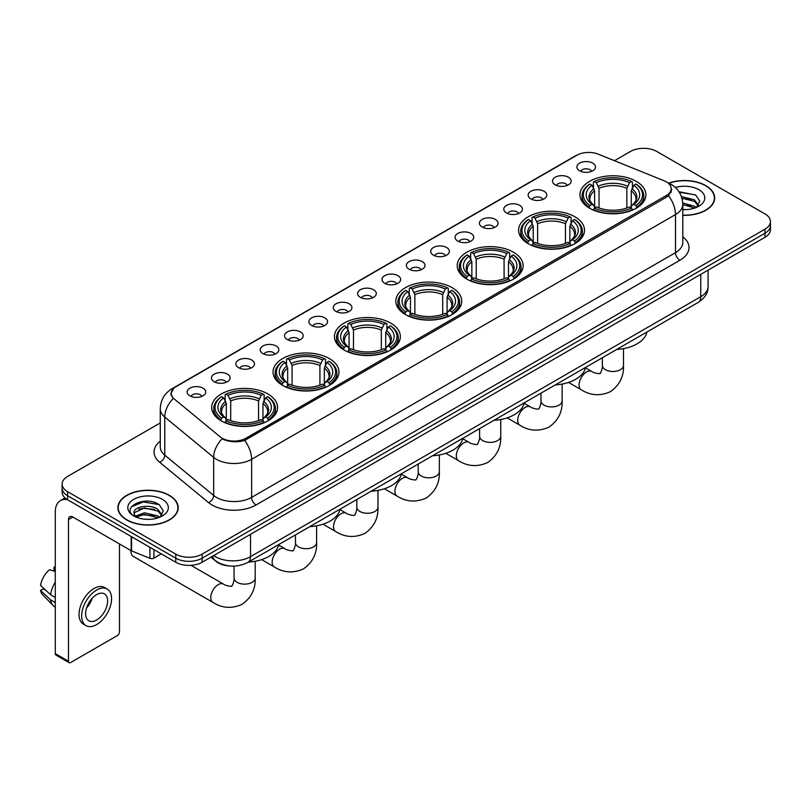 <?xml version="1.0" encoding="UTF-8"?>
<svg xmlns="http://www.w3.org/2000/svg" width="811" height="811" viewBox="0 0 811 811"><rect width="100%" height="100%" fill="white"/><g stroke="black" fill="none" stroke-linecap="round" stroke-linejoin="round"><path stroke-width="1.22" d="M390.699 323.092A32.957 19.028 0 0 0 354.782 318.966A32.957 19.028 0 0 0 334.436 336.555A32.957 19.028 0 0 0 344.087 350.007A32.957 19.028 0 0 0 380.004 354.133A32.957 19.028 0 0 0 400.35 336.555A32.957 19.028 0 0 0 390.699 323.092M574.857 216.78A32.957 19.028 0 0 0 538.94 212.654A32.957 19.028 0 0 0 518.594 230.233A32.957 19.028 0 0 0 528.245 243.685A32.957 19.028 0 0 0 564.162 247.811A32.957 19.028 0 0 0 584.508 230.233A32.957 19.028 0 0 0 574.857 216.78M513.464 252.211A32.957 19.028 0 0 0 477.547 248.095A32.957 19.028 0 0 0 457.211 265.673A32.957 19.028 0 0 0 466.862 279.126A32.957 19.028 0 0 0 502.779 283.252A32.957 19.028 0 0 0 523.125 265.673A32.957 19.028 0 0 0 513.464 252.211M452.082 287.652A32.957 19.028 0 0 0 416.165 283.536A32.957 19.028 0 0 0 395.819 301.114A32.957 19.028 0 0 0 405.48 314.567A32.957 19.028 0 0 0 441.397 318.693A32.957 19.028 0 0 0 461.743 301.114A32.957 19.028 0 0 0 452.082 287.652M329.317 358.533A32.957 19.028 0 0 0 293.4 354.407A32.957 19.028 0 0 0 273.054 371.985A32.957 19.028 0 0 0 282.704 385.448A32.957 19.028 0 0 0 318.622 389.574A32.957 19.028 0 0 0 338.968 371.985A32.957 19.028 0 0 0 329.317 358.533M267.934 393.974A32.957 19.028 0 0 0 232.017 389.848A32.957 19.028 0 0 0 211.671 407.426A32.957 19.028 0 0 0 221.322 420.889A32.957 19.028 0 0 0 257.239 425.005A32.957 19.028 0 0 0 277.585 407.426A32.957 19.028 0 0 0 267.934 393.974M636.24 181.34A32.957 19.028 0 0 0 600.322 177.214A32.957 19.028 0 0 0 579.977 194.792A32.957 19.028 0 0 0 589.627 208.245A32.957 19.028 0 0 0 625.545 212.37A32.957 19.028 0 0 0 645.891 194.792A32.957 19.028 0 0 0 636.24 181.34M555.241 184.837A9.326 5.383 180 0 1 553.396 183.316A9.326 5.383 180 0 1 556.478 176.626A9.326 5.383 180 0 1 568.43 177.224A9.326 5.383 180 0 1 570.285 183.316A9.326 5.383 180 0 1 555.241 184.837M567.294 185.395A5.596 3.234 0 0 0 565.794 183.823A5.596 3.234 0 0 0 560.279 183.002A5.596 3.234 0 0 0 556.376 185.395M530.881 198.908A9.326 5.383 180 0 1 529.036 197.377A9.326 5.383 180 0 1 532.117 190.686A9.326 5.383 180 0 1 544.069 191.284A9.326 5.383 180 0 1 545.925 197.377A9.326 5.383 180 0 1 530.881 198.908M542.934 199.465A5.596 3.234 0 0 0 541.434 197.884A5.596 3.234 0 0 0 535.919 197.073A5.596 3.234 0 0 0 532.016 199.465M506.52 212.969A9.326 5.383 180 0 1 504.675 211.448A9.326 5.383 180 0 1 507.757 204.747A9.326 5.383 180 0 1 519.709 205.355A9.326 5.383 180 0 1 521.564 211.448A9.326 5.383 180 0 1 506.52 212.969M518.574 213.526A5.596 3.234 0 0 0 517.073 211.955A5.596 3.234 0 0 0 511.559 211.134A5.596 3.234 0 0 0 507.656 213.526M482.16 227.029A9.326 5.383 180 0 1 480.315 225.509A9.326 5.383 180 0 1 483.397 218.818A9.326 5.383 180 0 1 495.349 219.416A9.326 5.383 180 0 1 497.204 225.509A9.326 5.383 180 0 1 482.16 227.029M494.213 227.587A5.596 3.234 0 0 0 492.713 226.016A5.596 3.234 0 0 0 487.198 225.194A5.596 3.234 0 0 0 483.295 227.587M457.799 241.1A9.326 5.383 180 0 1 455.954 239.569A9.326 5.383 180 0 1 459.036 232.879A9.326 5.383 180 0 1 470.988 233.477A9.326 5.383 180 0 1 472.843 239.569A9.326 5.383 180 0 1 457.799 241.1M469.853 241.658A5.596 3.234 0 0 0 468.352 240.076A5.596 3.234 0 0 0 462.838 239.265A5.596 3.234 0 0 0 458.935 241.658M433.439 255.161A9.326 5.383 180 0 1 431.594 253.64A9.326 5.383 180 0 1 434.676 246.939A9.326 5.383 180 0 1 446.628 247.548A9.326 5.383 180 0 1 448.483 253.64A9.326 5.383 180 0 1 433.439 255.161M445.492 255.718A5.596 3.234 0 0 0 443.992 254.147A5.596 3.234 0 0 0 438.477 253.326A5.596 3.234 0 0 0 434.574 255.718M409.079 269.222A9.326 5.383 180 0 1 407.234 267.701A9.326 5.383 180 0 1 410.315 261.01A9.326 5.383 180 0 1 422.278 261.608A9.326 5.383 180 0 1 424.123 267.701A9.326 5.383 180 0 1 409.079 269.222M421.132 269.779A5.596 3.234 0 0 0 419.632 268.208A5.596 3.234 0 0 0 414.117 267.387A5.596 3.234 0 0 0 410.214 269.779M384.718 283.292A9.326 5.383 180 0 1 382.873 281.762A9.326 5.383 180 0 1 385.955 275.071A9.326 5.383 180 0 1 397.917 275.669A9.326 5.383 180 0 1 399.762 281.762A9.326 5.383 180 0 1 384.718 283.292M396.772 283.85A5.596 3.234 0 0 0 395.271 282.269A5.596 3.234 0 0 0 389.756 281.458A5.596 3.234 0 0 0 385.854 283.85M360.358 297.353A9.326 5.383 180 0 1 358.513 295.833A9.326 5.383 180 0 1 361.594 289.132A9.326 5.383 180 0 1 373.557 289.74A9.326 5.383 180 0 1 375.402 295.833A9.326 5.383 180 0 1 360.358 297.353M372.411 297.911A5.596 3.234 0 0 0 370.911 296.339A5.596 3.234 0 0 0 365.396 295.518A5.596 3.234 0 0 0 361.493 297.911M335.997 311.414A9.326 5.383 180 0 1 334.152 309.893A9.326 5.383 180 0 1 337.244 303.202A9.326 5.383 180 0 1 349.196 303.801A9.326 5.383 180 0 1 351.041 309.893A9.326 5.383 180 0 1 335.997 311.414M348.051 311.971A5.596 3.234 0 0 0 346.55 310.4A5.596 3.234 0 0 0 341.036 309.579A5.596 3.234 0 0 0 337.133 311.971M311.637 325.485A9.326 5.383 180 0 1 309.792 323.954A9.326 5.383 180 0 1 312.884 317.263A9.326 5.383 180 0 1 324.836 317.861A9.326 5.383 180 0 1 326.681 323.954A9.326 5.383 180 0 1 311.637 325.485M323.701 326.042A5.596 3.234 0 0 0 322.19 324.471A5.596 3.234 0 0 0 316.675 323.65A5.596 3.234 0 0 0 312.772 326.042M287.276 339.545A9.326 5.383 180 0 1 285.431 338.025A9.326 5.383 180 0 1 288.523 331.334A9.326 5.383 180 0 1 300.475 331.932A9.326 5.383 180 0 1 302.321 338.025A9.326 5.383 180 0 1 287.276 339.545M299.34 340.103A5.596 3.234 0 0 0 297.83 338.532A5.596 3.234 0 0 0 292.315 337.711A5.596 3.234 0 0 0 288.412 340.103M262.916 353.606A9.326 5.383 180 0 1 261.071 352.086A9.326 5.383 180 0 1 264.163 345.395A9.326 5.383 180 0 1 276.115 345.993A9.326 5.383 180 0 1 277.96 352.086A9.326 5.383 180 0 1 262.916 353.606M274.98 354.164A5.596 3.234 0 0 0 273.469 352.592A5.596 3.234 0 0 0 267.965 351.771A5.596 3.234 0 0 0 264.051 354.164M238.556 367.677A9.326 5.383 180 0 1 236.711 366.146A9.326 5.383 180 0 1 239.803 359.455A9.326 5.383 180 0 1 251.755 360.054A9.326 5.383 180 0 1 253.6 366.146A9.326 5.383 180 0 1 238.556 367.677M250.619 368.235A5.596 3.234 0 0 0 249.109 366.663A5.596 3.234 0 0 0 243.604 365.842A5.596 3.234 0 0 0 239.691 368.235M214.195 381.738A9.326 5.383 180 0 1 212.35 380.217A9.326 5.383 180 0 1 215.442 373.526A9.326 5.383 180 0 1 227.394 374.124A9.326 5.383 180 0 1 229.239 380.217A9.326 5.383 180 0 1 214.195 381.738M226.259 382.295A5.596 3.234 0 0 0 224.748 380.724A5.596 3.234 0 0 0 219.244 379.903A5.596 3.234 0 0 0 215.341 382.295M189.835 395.798A9.326 5.383 180 0 1 187.99 394.278A9.326 5.383 180 0 1 191.082 387.587A9.326 5.383 180 0 1 203.034 388.185A9.326 5.383 180 0 1 204.879 394.278A9.326 5.383 180 0 1 189.835 395.798M201.898 396.366A5.596 3.234 0 0 0 200.388 394.785A5.596 3.234 0 0 0 194.883 393.964A5.596 3.234 0 0 0 190.98 396.366M579.601 170.776A9.326 5.383 180 0 1 577.756 169.256A9.326 5.383 180 0 1 580.838 162.555A9.326 5.383 180 0 1 592.79 163.163A9.326 5.383 180 0 1 594.645 169.256A9.326 5.383 180 0 1 579.601 170.776M591.655 171.334A5.596 3.234 0 0 0 590.155 169.763A5.596 3.234 0 0 0 584.64 168.941A5.596 3.234 0 0 0 580.737 171.334M664.027 180.731A16.788 9.691 180 0 1 666.267 181.816A16.788 9.691 180 0 1 671.184 188.669A16.788 9.691 180 0 1 666.267 195.532L245.905 438.224A16.788 9.691 180 0 1 220.278 436.926L174.284 399.002A16.788 9.691 180 0 1 171.243 393.447A16.788 9.691 180 0 1 176.159 386.594L576.834 155.266A16.788 9.691 180 0 1 598.336 154.181L664.027 180.731M230.101 565.997A18.653 10.766 180 0 1 216.121 561.435L210.941 557.167M682.791 215.32A30.159 17.416 0 0 0 714.673 197.945A30.159 17.416 0 0 0 705.844 185.628A30.159 17.416 0 0 0 668.69 183.114M169.398 495.349A30.159 17.416 0 0 0 136.522 491.567A30.159 17.416 0 0 0 117.909 507.656A30.159 17.416 0 0 0 126.739 519.973A30.159 17.416 0 0 0 159.605 523.744A30.159 17.416 0 0 0 178.227 507.656A30.159 17.416 0 0 0 169.398 495.349M671.843 189.379L668.558 195.694L666.926 196.891L244.669 440.424C237.653 442.441 230.75 442.188 223.968 439.674L222.153 438.792A21.765 14.557 129.5 0 0 213.658 457.374L164.765 417.067A24.877 14.365 180 0 1 160.264 408.825L160.264 446.902A24.877 14.365 0 0 0 164.765 455.143L213.658 495.46A24.877 14.365 0 0 0 216.446 497.376A24.877 14.365 0 0 0 251.623 497.376L675.502 252.647A24.877 14.365 0 0 0 682.791 242.489L682.791 204.413A24.877 14.365 180 0 1 675.502 214.57A21.765 12.57 -120 0 0 668.558 195.694M160.264 422.936L67.597 476.432A18.653 10.766 0 0 0 62.133 484.045L62.133 492.176A18.653 10.766 0 0 0 67.597 499.789L175.764 562.236L175.764 558.181A18.653 10.766 0 0 0 202.152 558.181L764.986 233.223A18.653 10.766 0 0 0 770.45 225.61A18.653 10.766 0 0 1 764.986 233.223L202.152 558.181A18.653 10.766 0 0 1 175.764 558.181L67.597 495.724L175.764 558.181L175.764 554.116A18.653 10.766 0 0 0 202.152 554.116L764.986 229.168A18.653 10.766 0 0 0 770.45 221.545A18.653 10.766 0 0 0 764.986 213.932L656.819 151.485A18.653 10.766 0 0 0 630.431 151.485L614.474 160.7M62.133 488.11A18.653 10.766 0 0 0 67.597 495.724A18.653 10.766 0 0 1 62.133 488.11M682.791 236.802A31.092 17.954 180 0 1 679.902 260.26L256.012 504.989A31.092 17.954 180 0 1 212.046 504.989A31.092 17.954 180 0 1 208.559 502.597L159.666 462.28A6.214 4.156 -50.5 0 0 164.765 455.143L164.765 417.067A21.765 14.557 129.5 0 1 173.199 398.546L170.817 393.436L173.889 388.205M62.133 484.045A18.653 10.766 0 0 0 67.597 491.659L175.764 554.116M175.764 562.236A18.653 10.766 0 0 0 202.152 562.236L764.986 237.288A18.653 10.766 0 0 0 770.45 229.675L770.45 221.545M682.791 215.148A29.845 17.234 0 0 0 714.369 197.945A29.845 17.234 0 0 0 705.621 185.749A29.845 17.234 0 0 0 668.953 183.235M682.791 209.42L685.832 209.623M682.74 202.973L694.459 206.227L696.102 207.545M682.791 204.585L694.753 208.042M681.402 196.566L694.459 199.78L698.494 205.355M681.909 198.158L694.459 201.392L698.17 205.781M682.791 209.603A20.275 11.709 0 0 0 698.849 206.217A20.275 11.709 0 0 0 698.849 189.662A20.275 11.709 0 0 0 675.35 187.503M696.578 207.342L699.751 201.108L695.737 195.056L678.919 191.69M679.294 192.258L695.463 194.873M682.01 198.513L690.972 199.618M682.791 204.95L690.972 206.065M126.962 519.841A29.845 17.234 0 0 0 159.493 523.582A29.845 17.234 0 0 0 177.913 507.656A29.845 17.234 0 0 0 169.175 495.47A29.845 17.234 0 0 0 136.643 491.74A29.845 17.234 0 0 0 118.213 507.656A29.845 17.234 0 0 0 126.962 519.841M144.693 519.202L149.386 519.334M135.376 516.222L144.429 512.775L158.003 515.948L159.645 517.266M136.207 517.094L144.429 514.387L158.297 517.763M135.518 516.85L134.068 513.444A14.051 8.11 0 0 0 136.339 517.205M162.038 515.076L158.003 509.501C149.569 503.205 132.213 507.088 134.068 513.444L134.018 512.826M134.099 513.647L134.494 512.603L144.429 507.939L158.003 511.112L161.724 515.492M160.132 517.063L163.305 510.829L159.291 504.777C145.068 494.548 119.785 508.021 134.383 516.283L135.102 516.729M162.403 499.383A20.275 11.709 0 0 0 133.734 499.383A20.275 11.709 0 0 0 133.734 515.938A20.275 11.709 0 0 0 162.403 515.938A20.275 11.709 0 0 0 162.403 499.383M131.423 506.804L143.324 501.928L159.017 504.594M138.853 509.186L143.324 508.375L154.526 509.328M138.853 515.634L143.324 514.823L154.526 515.786M589.039 207.9L589.921 205.538A29.601 17.092 0 0 1 589.921 184.046L591.959 185.222A26.743 15.439 0 0 0 591.959 204.362L593.966 205.507L594.615 207.91M594.615 206.927L594.615 190.849L591.959 185.222M593.429 187.767L593.429 182.009L594.321 181.502A29.601 17.092 0 0 1 631.546 181.502L629.518 182.678A26.743 15.439 0 0 0 596.349 182.678L599.015 188.314L599.015 207.971M626.852 207.971L626.852 188.314L629.518 182.678M616.644 349.48A34.204 19.748 0 0 0 646.935 331.993M593.429 209.603A30.848 17.812 0 0 0 632.428 209.603L631.546 208.082A29.601 17.092 0 0 1 594.321 208.082L593.429 210.13M632.428 210.13L632.428 209.603M589.921 184.046L589.039 184.553A30.848 17.812 0 0 0 582.085 195.806A30.848 17.812 0 0 0 589.039 207.069M631.546 181.502L632.428 182.009L632.428 187.767M594.321 208.082L596.349 206.906A26.743 15.439 0 0 0 629.518 206.906L631.546 208.082M591.959 204.362L589.921 205.538M596.349 182.678L594.321 181.502M593.966 188.679A23.914 13.807 0 0 0 593.966 205.507L594.078 205.578C590.682 202.294 589.293 200.064 589.921 198.888A23.012 13.28 0 0 1 594.615 190.849M636.828 207.069A30.848 17.812 0 0 0 643.772 195.806A30.848 17.812 0 0 0 636.828 184.553L635.946 184.046A29.601 17.092 0 0 1 635.946 205.538L636.828 207.9M635.946 205.538L633.908 204.362A26.743 15.439 0 0 0 633.908 185.222L635.946 184.046M633.908 185.222L631.252 190.849L631.252 206.927L631.901 205.507L633.908 204.362M631.252 190.849A23.012 13.28 0 0 1 635.946 198.888C636.564 200.074 635.185 202.304 631.789 205.578L631.901 205.507A23.914 13.807 0 0 0 631.901 188.679M631.252 207.91L631.252 206.927M527.647 243.33L528.539 240.979A29.601 17.092 0 0 1 528.539 219.487L530.566 220.663A26.743 15.439 0 0 0 530.566 239.803L532.584 240.948L533.232 243.351M533.232 242.367L533.232 226.289L530.566 220.663M532.046 223.207L532.046 217.449L532.928 216.942A29.601 17.092 0 0 1 570.163 216.942L568.126 218.118A26.743 15.439 0 0 0 534.966 218.118L537.622 223.755L537.622 243.412M565.47 243.412L565.47 223.755L568.126 218.118M555.261 384.921A34.204 19.748 0 0 0 585.552 367.434M532.046 245.044A30.848 17.812 0 0 0 571.045 245.044L570.163 243.513A29.601 17.092 0 0 1 532.928 243.513L532.046 245.571M571.045 245.571L571.045 245.044M528.539 219.487L527.647 219.984A30.848 17.812 0 0 0 520.703 231.247A30.848 17.812 0 0 0 527.647 242.509M570.163 216.942L571.045 217.449L571.045 223.207M532.928 243.513L534.966 242.347A26.743 15.439 0 0 0 568.126 242.347L570.163 243.513M530.566 239.803L528.539 240.979M534.966 218.118L532.928 216.942M532.584 224.12A23.914 13.807 0 0 0 532.584 240.948L532.695 241.019C529.299 237.735 527.91 235.504 528.539 234.328A23.012 13.28 0 0 1 533.232 226.289M575.445 242.509A30.848 17.812 0 0 0 582.389 231.247A30.848 17.812 0 0 0 575.445 219.984L574.563 219.487A29.601 17.092 0 0 1 574.563 240.979L575.445 243.33M574.563 240.979L572.525 239.803A26.743 15.439 0 0 0 572.525 220.663L574.563 219.487M572.525 220.663L569.869 226.289L569.869 242.367L570.518 240.948L572.525 239.803M569.869 226.289A23.012 13.28 0 0 1 574.553 234.328C575.181 235.514 573.803 237.745 570.407 241.019L570.518 240.948A23.914 13.807 0 0 0 570.518 224.12M569.869 243.351L569.869 242.367M466.264 278.771L467.156 276.419A29.601 17.092 0 0 1 467.156 254.928L469.184 256.094A26.743 15.439 0 0 0 469.184 275.243L471.191 276.389L471.85 278.781M471.85 277.808L471.85 261.73L469.184 256.094M470.664 258.648L470.664 252.89L471.546 252.383A29.601 17.092 0 0 1 508.781 252.383L506.743 253.559A26.743 15.439 0 0 0 473.583 253.559L476.239 259.196L476.239 278.852M504.087 278.852L504.087 259.196L506.743 253.559M493.879 420.362A34.204 19.748 0 0 0 524.159 402.874M470.664 280.484A30.848 17.812 0 0 0 509.663 280.484L508.781 278.954A29.601 17.092 0 0 1 471.546 278.954L470.664 281.011M509.663 281.011L509.663 280.484M467.156 254.928L466.264 255.424A30.848 17.812 0 0 0 459.32 266.687A30.848 17.812 0 0 0 466.264 277.94M508.781 252.383L509.663 252.89L509.663 258.648M471.546 278.954L473.583 277.778A26.743 15.439 0 0 0 506.743 277.778L508.781 278.954M469.184 275.243L467.156 276.419M473.583 253.559L471.546 252.383M471.191 259.561A23.914 13.807 0 0 0 471.191 276.389L471.313 276.46C467.906 273.175 466.528 270.945 467.156 269.769A23.012 13.28 0 0 1 471.85 261.73M514.062 277.94A30.848 17.812 0 0 0 521.007 266.687A30.848 17.812 0 0 0 514.062 255.424L513.181 254.928A29.601 17.092 0 0 1 513.181 276.419L514.062 278.771M513.181 276.419L511.143 275.243A26.743 15.439 0 0 0 511.143 256.094L513.181 254.928M511.143 256.094L508.487 261.73L508.487 277.808L509.136 276.389L511.143 275.243M508.487 261.73A23.012 13.28 0 0 1 513.17 269.769C513.799 270.955 512.41 273.185 509.024 276.46L509.136 276.389A23.914 13.807 0 0 0 509.136 259.561M508.487 278.781L508.487 277.808M404.882 314.212L405.764 311.86A29.601 17.092 0 0 1 405.764 290.358L407.801 291.534A26.743 15.439 0 0 0 407.801 310.684L409.808 311.829L410.457 314.222M410.457 313.249L410.457 297.171L407.801 291.534M409.281 294.089L409.281 288.331L410.163 287.824A29.601 17.092 0 0 1 447.398 287.824L445.361 289A26.743 15.439 0 0 0 412.201 289L414.857 294.636L414.857 314.293M442.705 314.293L442.705 294.636L445.361 289M432.496 455.802A34.204 19.748 0 0 0 462.777 438.315M409.281 315.925A30.848 17.812 0 0 0 448.28 315.925L447.398 314.394A29.601 17.092 0 0 1 410.163 314.394L409.281 316.452M448.28 316.452L448.28 315.925M405.764 290.358L404.882 290.865A30.848 17.812 0 0 0 397.937 302.128A30.848 17.812 0 0 0 404.882 313.381M447.398 287.824L448.28 288.331L448.28 294.089M410.163 314.394L412.201 313.218A26.743 15.439 0 0 0 445.361 313.218L447.398 314.394M407.801 310.684L405.764 311.86M412.201 289L410.163 287.824M409.808 295.001A23.914 13.807 0 0 0 409.808 311.829L409.92 311.9C406.524 308.616 405.145 306.386 405.774 305.21A23.012 13.28 0 0 1 410.457 297.171M452.68 313.381A30.848 17.812 0 0 0 459.624 302.128A30.848 17.812 0 0 0 452.68 290.865L451.798 290.358A29.601 17.092 0 0 1 451.798 311.86L452.68 314.212M451.798 311.86L449.76 310.684A26.743 15.439 0 0 0 449.76 291.534L451.798 290.358M449.76 291.534L447.094 297.171L447.094 313.249L447.753 311.829L449.76 310.684M447.094 297.171A23.012 13.28 0 0 1 451.788 305.21C452.416 306.386 451.028 308.626 447.631 311.9L447.753 311.829A23.914 13.807 0 0 0 447.753 295.001M447.094 314.222L447.094 313.249M343.499 349.653L344.381 347.301A29.601 17.092 0 0 1 344.381 325.799L346.419 326.975A26.743 15.439 0 0 0 346.419 346.125L348.426 347.27L349.075 349.663M349.075 348.689L349.075 332.611L346.419 326.975M347.899 329.519L347.899 323.771L348.781 323.265A29.601 17.092 0 0 1 386.016 323.265L383.978 324.441A26.743 15.439 0 0 0 350.818 324.441L353.474 330.077L353.474 349.734M381.322 349.734L381.322 330.077L383.978 324.441M371.114 491.243A34.204 19.748 0 0 0 401.394 473.756M347.899 351.366A30.848 17.812 0 0 0 386.898 351.366L386.016 349.835A29.601 17.092 0 0 1 348.781 349.835L347.899 351.893M386.898 351.893L386.898 351.366M344.381 325.799L343.499 326.306A30.848 17.812 0 0 0 336.555 337.569A30.848 17.812 0 0 0 343.499 348.821M386.016 323.265L386.898 323.771L386.898 329.519M348.781 349.835L350.818 348.659A26.743 15.439 0 0 0 383.978 348.659L386.016 349.835M346.419 346.125L344.381 347.301M350.818 324.441L348.781 323.265M348.426 330.442A23.914 13.807 0 0 0 348.426 347.27L348.537 347.341C345.141 344.057 343.763 341.826 344.391 340.65A23.012 13.28 0 0 1 349.075 332.611M391.297 348.821A30.848 17.812 0 0 0 398.242 337.569A30.848 17.812 0 0 0 391.297 326.306L390.405 325.799A29.601 17.092 0 0 1 390.405 347.301L391.297 349.653M390.405 347.301L388.378 346.125A26.743 15.439 0 0 0 388.378 326.975L390.405 325.799M388.378 326.975L385.712 332.611L385.712 348.689L386.36 347.27L388.378 346.125M385.712 332.611A23.012 13.28 0 0 1 390.405 340.65C391.034 341.826 389.645 344.057 386.249 347.341L386.36 347.27A23.914 13.807 0 0 0 386.36 330.442M385.712 349.663L385.712 348.689M282.116 385.093L282.998 382.741A29.601 17.092 0 0 1 282.998 361.24L285.036 362.416A26.743 15.439 0 0 0 285.036 381.565L287.043 382.701L287.692 385.103M287.692 384.13L287.692 368.052L285.036 362.416M286.516 364.96L286.516 359.212L287.398 358.705A29.601 17.092 0 0 1 324.623 358.705L322.596 359.881A26.743 15.439 0 0 0 289.436 359.881L292.092 365.508L292.092 385.174M319.929 385.174L319.929 365.508L322.596 359.881M309.721 526.674A34.204 19.748 0 0 0 340.012 509.196M286.516 386.806A30.848 17.812 0 0 0 325.515 386.806L324.623 385.276A29.601 17.092 0 0 1 287.398 385.276L286.516 387.334M325.515 387.334L325.515 386.806M282.998 361.24L282.116 361.747A30.848 17.812 0 0 0 275.172 373.009A30.848 17.812 0 0 0 282.116 384.262M324.623 358.705L325.515 359.212L325.515 364.96M287.398 385.276L289.436 384.1A26.743 15.439 0 0 0 322.596 384.1L324.623 385.276M285.036 381.565L282.998 382.741M289.436 359.881L287.398 358.705M287.043 365.883A23.914 13.807 0 0 0 287.043 382.701L287.155 382.782C283.759 379.497 282.37 377.267 283.009 376.091A23.012 13.28 0 0 1 287.692 368.052M329.905 384.262A30.848 17.812 0 0 0 336.859 373.009A30.848 17.812 0 0 0 329.905 361.747L329.023 361.24A29.601 17.092 0 0 1 329.023 382.741L329.905 385.093M329.023 382.741L326.985 381.565A26.743 15.439 0 0 0 326.985 362.416L329.023 361.24M326.985 362.416L324.329 368.052L324.329 384.13L324.978 382.701L326.985 381.565M324.329 368.052A23.012 13.28 0 0 1 329.023 376.091C329.651 377.267 328.262 379.497 324.866 382.782L324.978 382.701A23.914 13.807 0 0 0 324.978 365.883M324.329 385.103L324.329 384.13M131.007 551.531L131.007 550.608A10.573 6.103 120 0 0 131.007 551.531A10.573 6.103 120 0 0 133.197 556.366L212.958 602.421A10.573 6.103 -60 0 1 211.336 593.946A10.573 6.103 -60 0 1 218.24 584.63A10.573 6.103 -60 0 1 223.532 584.113C224.738 585.552 232.747 587.002 231.611 585.958C231.956 587.458 234.703 579.794 234.055 578.03A10.573 6.103 180 0 0 237.157 582.349A10.573 6.103 180 0 0 252.099 582.349A10.573 6.103 180 0 0 255.201 578.03C255.647 588.968 251.309 597.717 242.185 604.266C231.956 608.899 222.214 608.28 212.958 602.421M220.734 420.534L221.616 418.182A29.601 17.092 0 0 1 221.616 396.68L223.654 397.856A26.743 15.439 0 0 0 223.654 417.006L225.661 418.141L226.31 420.544M226.31 419.561L226.31 403.493L223.654 397.856M225.123 400.401L225.123 394.653L226.016 394.146A29.601 17.092 0 0 1 263.24 394.146L261.213 395.322A26.743 15.439 0 0 0 228.043 395.322L230.709 400.948L230.709 420.615M258.547 420.615L258.547 400.948L261.213 395.322M248.338 562.114A34.204 19.748 0 0 0 278.629 544.637M225.123 422.247A30.848 17.812 0 0 0 264.133 422.247L263.24 420.716A29.601 17.092 0 0 1 226.016 420.716L225.123 422.774M264.133 422.774L264.133 422.247M221.616 396.68L220.734 397.187A30.848 17.812 0 0 0 213.78 408.45A30.848 17.812 0 0 0 220.734 419.703M263.24 394.146L264.133 394.653L264.133 400.401M226.016 420.716L228.043 419.54A26.743 15.439 0 0 0 261.213 419.54L263.24 420.716M223.654 417.006L221.616 418.182M228.043 395.322L226.016 394.146M225.661 401.323A23.914 13.807 0 0 0 225.661 418.141L225.772 418.223C222.376 414.938 220.987 412.708 221.616 411.532A23.012 13.28 0 0 1 226.31 403.493M268.522 419.703A30.848 17.812 0 0 0 275.476 408.45A30.848 17.812 0 0 0 268.522 397.187L267.64 396.68A29.601 17.092 0 0 1 267.64 418.182L268.522 420.534M267.64 418.182L265.602 417.006A26.743 15.439 0 0 0 265.602 397.856L267.64 396.68M265.602 397.856L262.946 403.493L262.946 419.561L263.595 418.141L265.602 417.006M262.946 403.493A23.012 13.28 0 0 1 267.64 411.532C268.259 412.708 266.88 414.938 263.484 418.223L263.595 418.141A23.914 13.807 0 0 0 263.595 401.323M262.946 420.544L262.946 419.561M153.887 549.605L153.887 558.11L161.257 553.862M67.384 499.667A24.877 14.365 -120 0 0 60.44 500.59A24.877 14.365 -120 0 0 55.29 511.974L55.29 653.636L68.479 661.249L68.479 519.587A6.214 3.589 60 0 1 69.766 516.739A6.214 3.589 60 0 1 72.878 517.053L131.169 550.699L131.169 536.487M68.479 661.249A3.112 1.794 120 0 0 69.117 662.668L55.929 655.055A3.112 1.794 -60 0 1 55.29 653.636M69.117 662.668A3.112 1.794 120 0 0 70.679 662.516L117.291 635.611A3.112 1.794 120 0 0 119.481 631.799L119.481 543.958M153.887 558.11A3.112 1.794 180 0 1 149.913 558.313L131.585 550.902A3.112 1.794 180 0 1 131.169 550.699M96.621 620.02A15.551 8.972 120 0 0 106.778 606.324A15.551 8.972 120 0 0 104.396 593.865A15.551 8.972 120 0 0 96.621 594.635A15.551 8.972 120 0 0 86.463 608.331A15.551 8.972 120 0 0 88.845 620.79A15.551 8.972 120 0 0 96.621 620.02M86.574 607.966A15.551 8.972 120 0 0 92.15 598.305M55.29 567.609L53.972 567.213L53.972 570.336L55.29 571.096M107.194 589.019L104.558 587.499A21.147 12.206 120 0 0 93.985 588.543A21.147 12.206 120 0 0 80.167 607.175A21.147 12.206 120 0 0 83.411 624.115L86.047 625.636A21.147 12.206 120 0 0 96.621 624.592A21.147 12.206 120 0 0 110.428 605.959A21.147 12.206 120 0 0 107.194 589.019A21.147 12.206 120 0 0 96.621 590.063A21.147 12.206 120 0 0 82.803 608.696A21.147 12.206 120 0 0 86.047 625.636M55.29 582.146A20.518 11.851 120 0 0 50.617 594.787L40.55 585.37A16.169 9.337 120 0 1 49.572 569.748L55.29 571.481M55.29 597.484L50.617 594.787M45.994 590.469L43.257 588.887L40.55 590.449L50.617 599.866L55.29 602.563M50.617 599.866A20.518 11.851 120 0 0 53.151 605.604A20.518 11.851 120 0 0 54.702 606.821L55.29 607.155M55.29 566.838A16.169 9.337 120 0 0 53.972 567.213M40.55 590.449A16.169 9.337 120 0 0 42.466 594.473L53.151 605.604M245.905 438.224L245.905 439.937M666.267 195.532L666.267 197.276M256.012 504.989A6.214 3.589 60 0 1 251.623 497.376L251.623 459.3A24.877 14.365 180 0 1 216.446 459.3A24.877 14.365 180 0 1 213.658 457.374L213.658 495.46A6.214 4.156 -50.5 0 1 208.559 502.597M682.791 204.413C682.365 195.471 678.442 188.76 671.001 184.29L667.858 182.769A21.765 10.188 112 0 0 667.565 182.657M244.669 440.424A21.765 12.57 60 0 1 251.623 459.3L675.502 214.57L675.502 252.647A6.214 3.589 60 0 0 679.902 260.26M174.314 387.861A21.765 12.57 -120 0 0 172.054 388.702C164.613 393.173 160.679 399.884 160.264 408.825M172.054 388.702L575.009 156.067A21.765 12.57 60 0 1 576.651 155.367M159.666 462.28A31.092 17.954 180 0 1 160.264 441.214M202.152 554.116L202.152 562.236M764.986 229.168L764.986 237.288M67.597 491.659L67.597 499.789M213.668 555.586A24.877 14.365 0 0 0 215.341 556.65A24.877 14.365 0 0 0 250.518 556.65L700.785 296.694A24.877 14.365 0 0 0 708.074 286.536C708.256 292.71 704.972 297.992 698.21 302.391L247.943 562.347A12.439 7.177 60 0 0 250.518 556.65L250.518 534.317M700.785 274.351L700.785 296.694A12.439 7.177 60 0 1 698.21 302.391M212.664 556.174A12.439 8.323 129.5 0 0 214.834 560.219L211.053 557.096M623.507 348.629L623.507 365.396A10.573 6.103 180 0 1 620.405 369.704A10.573 6.103 180 0 1 605.462 369.704A10.573 6.103 180 0 1 602.36 365.396C603.009 367.16 600.262 374.824 599.917 373.313C601.052 374.358 593.044 372.908 591.837 371.468L585.471 367.799M623.507 365.396C623.953 376.334 619.614 385.073 610.49 391.632C600.262 396.255 590.52 395.636 581.264 389.777A10.573 6.103 -60 0 1 579.642 381.312A10.573 6.103 -60 0 1 586.546 371.996A10.573 6.103 -60 0 1 591.837 371.468M626.852 188.314A23.012 13.28 0 0 0 599.015 188.314M627.501 186.145A23.914 13.807 0 0 0 598.366 186.145M562.124 384.069L562.124 400.837A10.573 6.103 180 0 1 559.022 405.145A10.573 6.103 180 0 1 544.069 405.145A10.573 6.103 180 0 1 540.978 400.837C541.616 402.601 538.869 410.265 538.534 408.754C539.67 409.798 531.661 408.349 530.455 406.909L524.088 403.239M562.124 400.837C562.57 411.775 558.232 420.514 549.108 427.062C538.879 431.695 529.137 431.077 519.881 425.217A10.573 6.103 -60 0 1 518.259 416.753A10.573 6.103 -60 0 1 525.163 407.436A10.573 6.103 -60 0 1 530.455 406.909M565.47 223.755A23.012 13.28 0 0 0 537.622 223.755M566.119 221.585A23.914 13.807 0 0 0 536.973 221.585M500.732 419.51L500.732 436.267A10.573 6.103 180 0 1 497.64 440.586A10.573 6.103 180 0 1 482.687 440.586A10.573 6.103 180 0 1 479.595 436.267C480.234 438.041 477.486 445.705 477.152 444.195C478.287 445.239 470.279 443.789 469.072 442.35L462.706 438.68M500.732 436.267C501.188 447.216 496.849 455.954 487.725 462.503C477.497 467.136 467.754 466.518 458.499 460.658A10.573 6.103 -60 0 1 456.877 452.183A10.573 6.103 -60 0 1 463.78 442.877A10.573 6.103 -60 0 1 469.072 442.35M504.087 259.196A23.012 13.28 0 0 0 476.239 259.196M504.736 257.026A23.914 13.807 0 0 0 475.591 257.026M439.349 454.951L439.349 471.708A10.573 6.103 180 0 1 436.257 476.027A10.573 6.103 180 0 1 421.304 476.027A10.573 6.103 180 0 1 418.212 471.708C418.851 473.472 416.104 481.136 415.769 479.636C416.905 480.68 408.886 479.23 407.68 477.791L401.323 474.111M439.349 471.708C439.805 482.657 435.466 491.395 426.343 497.944C416.104 502.577 406.362 501.958 397.116 496.099A10.573 6.103 -60 0 1 395.494 487.624A10.573 6.103 -60 0 1 402.398 478.308A10.573 6.103 -60 0 1 407.68 477.791M442.705 294.636A23.012 13.28 0 0 0 414.857 294.636M443.353 292.467A23.914 13.807 0 0 0 414.208 292.467M377.967 490.391L377.967 507.149A10.573 6.103 180 0 1 374.875 511.467A10.573 6.103 180 0 1 359.922 511.467A10.573 6.103 180 0 1 356.82 507.149C357.469 508.913 354.721 516.577 354.387 515.076C355.512 516.12 347.503 514.671 346.297 513.231L339.941 509.551M377.967 507.149C378.423 518.087 374.084 526.836 364.95 533.385C354.721 538.017 344.979 537.399 335.724 531.54A10.573 6.103 -60 0 1 334.112 523.065A10.573 6.103 -60 0 1 341.015 513.748A10.573 6.103 -60 0 1 346.297 513.231M381.322 330.077A23.012 13.28 0 0 0 353.474 330.077M381.971 327.897A23.914 13.807 0 0 0 352.826 327.897M316.584 525.832L316.584 542.589A10.573 6.103 180 0 1 313.492 546.908A10.573 6.103 180 0 1 298.539 546.908A10.573 6.103 180 0 1 295.437 542.589C296.086 544.353 293.339 552.017 292.994 550.517C294.129 551.561 286.121 550.111 284.914 548.672L278.548 544.992M316.584 542.589C317.03 553.528 312.701 562.276 303.567 568.825C293.339 573.458 283.597 572.84 274.341 566.98A10.573 6.103 -60 0 1 272.719 558.505A10.573 6.103 -60 0 1 279.633 549.189A10.573 6.103 -60 0 1 284.914 548.672M319.929 365.508A23.012 13.28 0 0 0 292.092 365.508M320.588 363.338A23.914 13.807 0 0 0 291.443 363.338M258.547 400.948A23.012 13.28 0 0 0 230.709 400.948M259.196 398.779A23.914 13.807 0 0 0 230.06 398.779M68.479 519.587L72.878 517.053M131.585 536.73L131.585 550.902M149.913 558.313L149.913 547.313M171.243 393.447L171.243 395.606M671.184 188.669L671.184 192.237M575.009 156.067L578.993 154.212M247.943 562.347C237.937 567.376 227.932 567.376 217.916 562.347L214.834 560.219M708.074 286.536L708.074 270.144M714.369 200.439L714.369 197.945M177.913 510.149L177.913 507.656M118.213 510.149L118.213 507.656M581.264 389.777L568.531 382.427M582.085 201.493L582.085 195.806M643.772 201.493L643.772 195.806M602.36 357.722L602.36 365.396M519.881 425.217L507.149 417.868M520.703 236.934L520.703 231.247M582.389 236.934L582.389 231.247M540.978 393.163L540.978 400.837M458.499 460.658L445.766 453.308M459.32 272.374L459.32 266.687M521.007 272.374L521.007 266.687M479.595 428.603L479.595 436.267M397.116 496.099L384.384 488.749M397.937 307.815L397.937 302.128M459.624 307.815L459.624 302.128M418.212 464.044L418.212 471.708M335.724 531.54L323.001 524.19M336.555 343.256L336.555 337.569M398.242 343.256L398.242 337.569M356.82 499.485L356.82 507.149M274.341 566.98L261.608 559.631M275.172 378.696L275.172 373.009M336.859 378.696L336.859 373.009M295.437 534.925L295.437 542.589M255.201 561.273L255.201 578.03M213.78 414.137L213.78 408.45M275.476 414.137L275.476 408.45M223.532 584.113L191.001 565.328M234.055 566.098L234.055 578.03M60.44 500.59L65.032 497.934"/></g></svg>
